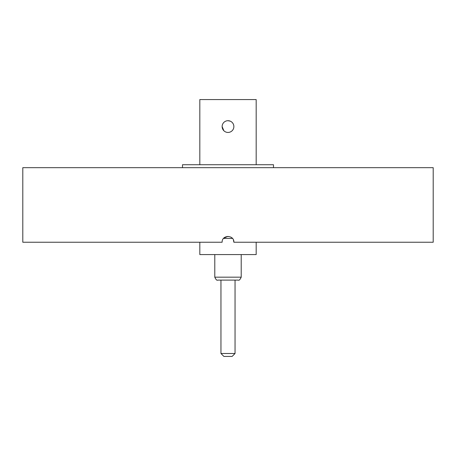 <?xml version="1.0" encoding="UTF-8"?>
<svg xmlns="http://www.w3.org/2000/svg" width="456" height="456" viewBox="0 0 456 456"><rect width="100%" height="100%" fill="white"/><g stroke="black" fill="none" stroke-linecap="round" stroke-linejoin="round"><path stroke-width="0.68" d="M223.537 238.42L232.463 238.42M433.2 167.671L22.8 167.671L22.8 242.239L222.129 242.239C221.776 234.658 234.23 234.663 233.871 242.239L433.2 242.239L433.2 167.671M223.85 238.083L228.017 236.368M233.426 239.993L233.871 242.239M235.045 353.497L235.045 280.109L217.723 280.109C216.948 280.668 215.967 279.688 214.787 277.174L241.213 277.174C240.033 279.688 239.052 280.668 238.277 280.109L220.955 280.109L220.955 353.497L235.045 353.497L232.11 356.432L223.89 356.432L220.955 353.497M228 120.703A5.871 5.871 0 0 1 233.871 126.574A5.871 5.871 0 0 1 228 132.445A5.871 5.871 0 0 1 222.129 126.574A5.871 5.871 0 0 1 228 120.703L230.251 121.153M223.85 130.729L222.129 126.574M199.819 164.736L199.819 99.568L256.181 99.568L256.181 164.736M182.497 167.671L182.497 164.736L273.503 164.736L273.503 167.671M256.181 242.239L256.181 254.568L199.819 254.568L199.819 242.239M214.787 254.568L214.787 277.174M241.213 254.568L241.213 277.174"/></g></svg>
